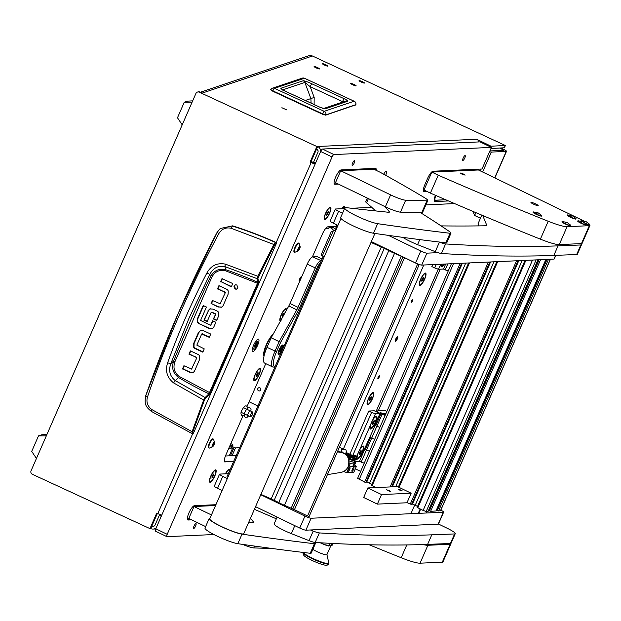 <?xml version="1.0" encoding="UTF-8"?>
<svg xmlns="http://www.w3.org/2000/svg" width="621" height="621" viewBox="0 0 621 621"><rect width="100%" height="100%" fill="white"/><g stroke="black" fill="none" stroke-linecap="round" stroke-linejoin="round"><path stroke-width="0.93" d="M281.887 107.728L286.786 109.933L281.887 107.728M314.156 66.501A2.958 0.411 23.6 0 0 314.102 66.548A2.958 0.411 23.6 0 0 316.446 68.015A2.958 0.411 23.6 0 0 319.473 68.962A2.958 0.411 23.6 0 0 319.528 68.915A2.958 0.411 23.6 0 0 317.184 67.448A2.958 0.411 23.6 0 0 314.156 66.501M322.501 63.691A2.958 0.411 23.6 0 0 322.446 63.738A2.958 0.411 23.6 0 0 324.791 65.205A2.958 0.411 23.6 0 0 327.818 66.152A2.958 0.411 23.6 0 0 327.872 66.105A2.958 0.411 23.6 0 0 325.528 64.638A2.958 0.411 23.6 0 0 322.501 63.691M350.764 83.416A2.958 0.411 23.6 0 0 350.71 83.462A2.958 0.411 23.6 0 0 353.054 84.93A2.958 0.411 23.6 0 0 356.081 85.877A2.958 0.411 23.6 0 0 356.136 85.83A2.958 0.411 23.6 0 0 353.791 84.363A2.958 0.411 23.6 0 0 350.764 83.416M359.109 80.614A2.958 0.411 23.6 0 0 359.054 80.652A2.958 0.411 23.6 0 0 361.399 82.119A2.958 0.411 23.6 0 0 364.426 83.067A2.958 0.411 23.6 0 0 364.48 83.02A2.958 0.411 23.6 0 0 362.136 81.553A2.958 0.411 23.6 0 0 359.109 80.614M494.696 177.839L506.247 151.4L491.343 152.083L482.633 172.009M500.239 148.132L503.965 150.298L489.907 150.942M157.385 513.396L150.748 528.587L149.956 528.618L156.733 513.101L157.796 513.59A5.263 0.722 23.6 0 0 161.763 515.135M501.038 148.093L502.692 148.854A5.263 0.722 23.6 0 1 506.503 151.299A5.263 0.722 23.6 0 1 506.247 151.4M149.956 528.618L32.37 474.289A2.631 2.577 -108.6 0 1 31.05 470.811L195.902 93.484A2.631 2.577 -108.6 0 1 197.424 92.079L197.928 91.916A2.631 2.577 71.4 0 1 199.815 92.017L202.174 93.111L312.417 56.006A5.263 5.154 71.4 0 0 308.653 55.797L200.319 92.257M315.134 164.076A5.263 0.722 -156.4 0 1 311.168 162.531L310.112 162.042L316.889 146.517L199.302 92.187A2.631 2.577 -108.6 0 0 197.424 92.079M316.889 146.517L476.656 139.251L491.032 146.207L505.378 145.508L312.417 56.006M490.947 148.551L504.291 147.767M315.662 162.857L313.706 161.918L317.882 152.362A2.631 2.507 -92.6 0 0 316.64 148.869L310.904 162.003L315.499 163.245M316.64 148.869L317.688 146.478A5.263 5.022 -92.6 0 1 320.615 151.54M310.112 162.042L310.904 162.003M491.032 146.207L490.683 147.022M476.656 139.251A5.263 5.022 87.4 0 1 479.156 141.914M154.093 526.096L151.796 526.197A2.631 2.507 -92.6 0 0 155.118 524.916L159.294 515.36L161.25 516.307M150.748 528.587A5.263 5.022 -92.6 0 0 156.298 527.633M161.708 515.251L159.294 515.36M489.565 151.71A5.263 0.722 23.6 0 0 491.343 152.083M355.849 104.67L325.878 114.885L322.617 113.845L322.501 114.225L272.782 91.256L270.787 89.432A3.027 2.965 71.4 0 1 274.49 88.337L304.43 78.262L354.149 101.239L324.209 111.314A3.027 0.45 114.8 0 0 322.617 113.845L272.898 90.868A3.027 0.45 -65.2 0 1 274.49 88.337L324.209 111.314A3.027 2.965 -108.6 0 1 325.878 114.885L322.509 114.225L270.958 90.006M272.782 91.256L270.787 89.432M323.479 108.605A3.027 2.965 71.4 0 1 325.062 108.854L319.636 107.107A3.027 0.45 -65.2 0 1 319.706 107.107L287.275 92.118A3.027 0.45 -65.2 0 1 287.321 92.172M319.636 107.107L287.205 92.118C283.176 90.27 281.057 88.989 280.847 88.275L303.273 80.73C305.027 80.924 307.907 81.949 311.897 83.812L344.306 98.786C346.999 100.066 348.179 100.866 347.861 101.184A3.027 2.965 -108.6 0 0 345.695 101.068L323.479 108.543M344.306 98.786A3.027 0.45 114.8 0 0 342.567 101.627L342.924 101.999M311.897 83.812A3.027 0.45 114.8 0 0 310.158 86.653L342.567 101.627L342.497 102.139M303.273 80.73A3.027 2.965 71.4 0 1 304.841 82.422L310.158 86.653L314.179 97.427L310.873 98.584L304.841 82.422L282.803 89.835M280.847 88.275A3.027 2.965 71.4 0 1 282.151 89.44M287.205 92.118A3.027 0.45 -65.2 0 1 287.275 92.118L281.818 89.199L282.392 90.092M311.105 103.133L310.873 98.584L305.315 100.455M311.051 161.662L315.615 162.981M312.604 162.756L314.443 163.292M314.847 163.276L311.641 162.345M182.201 124.837L177.474 117.773L184.258 102.255L192.091 102.201M192.689 100.843L187.542 101.145L184.258 102.255M36.445 458.461L31.718 451.397L38.502 435.88L46.334 435.826M46.932 434.459L41.786 434.77L38.502 435.88M217.024 232.518L178.188 313.442L145.725 395.709C165.217 340.448 188.986 286.04 217.032 232.487L218.879 233.527C221.813 228.839 225.943 227.1 231.276 228.326L232.378 226.052C247.414 230.818 261.783 236.298 275.483 242.493L273.946 244.395L257.777 276.174L257.071 278.635L257.498 283.316L208.974 393.799L205.124 397.533L175.153 380.541C169.828 376.155 168.384 370.52 170.822 363.642L173.655 361.026A1391.001 1362.101 71.4 0 1 191.322 318.689A1391.001 1362.101 71.4 0 1 210.372 276.982C213.756 270.663 218.833 268.233 225.602 269.693L224.926 266.603L257.071 278.635L257.917 278.371L274.575 244.759L276.407 243.347L276.066 242.477A394.684 386.479 71.4 0 0 232.611 225.85L220.238 228.505L232.611 225.85M167.623 362.843L170.822 363.642L188.838 318.627L209.828 274.366L206.886 272.984C191.648 302.357 178.561 332.305 167.623 362.843C165.07 370.853 167.01 377.514 173.453 382.823L203.665 400.033L192.099 431.727L152.036 409.689C147.596 406.437 146.075 402.206 147.464 396.99C166.475 341.418 190.274 286.933 218.879 233.527M276.407 243.347L193.465 433.186L191.928 433.505L192.898 433.567M192.603 433.505L193.465 433.186M219.275 285.807L217.987 288.749L225.392 292.522L220.168 303.653M212.786 300.649L211.505 303.599L218.739 306.937L221.883 307.084M222.357 278.759L221.068 281.701L231.462 286.506M235.46 284.775L234.389 285.885L235.53 288.889L236.896 289.044M202.167 333.927L209.448 336.993M194.101 343.452L193.597 343.623L193.48 346.829A3.625 3.547 71.4 0 0 195.304 348.699L202.819 352.177L204.247 348.893L196.841 345.121L201.662 334.098L209.3 337.335L210.736 334.051L203.502 330.706L200.358 330.558L198.875 332.53L194.101 343.452L193.985 346.658A3.625 3.547 -108.6 0 0 195.809 348.528L202.958 351.835M190.74 351.051L189.459 354.001L196.865 357.766L191.641 368.905M184.258 365.893L182.97 368.843L190.205 372.189L193.348 372.336M212.04 312.216L215.704 313.908L215.2 314.079L211.629 312.316M215.891 314.28L213.407 318.977L215.704 313.908M213.911 318.806L216.807 320.141M210.387 308.769L208.446 310.671L204.394 319.939L207.282 321.274M203.548 305.703L197.796 318.884L197.68 321.771L199.737 323.875L209.58 328.416L212.46 328.571M212.987 320.933L210.729 325.117L212.63 320.762L215.883 322.268L213.872 326.863A3.656 3.586 71.4 0 1 211.955 328.742L209.067 328.587L199.737 323.875M210.822 325.055L211.233 324.946M217.04 232.487L220.238 228.497L217.032 232.487M192.852 433.202L192.021 433.52L192.852 433.202L192.852 431.828L204.402 400.165L203.665 400.033L205.124 397.533L205.52 398.302L210.364 393.015L179.205 376.45C174.183 372.553 172.801 367.554 175.037 361.461L211.722 277.486C214.649 271.726 219.205 269.475 225.392 270.733L225.602 269.693A350.888 343.599 -108.6 0 1 257.699 282.268L258.553 282.004L257.917 278.371M275.794 243.362L275.483 242.493L276.066 242.477M218.739 306.937L221.379 307.255A3.718 3.641 71.4 0 0 223.242 305.385L228.132 294.191L228.249 290.985A3.625 3.547 71.4 0 0 226.432 289.114L218.918 285.637L217.482 288.92L217.987 288.749M218.227 307.108L211.505 303.599M210.993 303.762L212.429 300.479L220.067 303.716L225.392 292.522M220.579 303.545L219.663 303.824M225.221 292.095L217.482 288.92M220.564 281.872L222 278.588L232.751 283.564L231.315 286.848L221.068 281.701M235.025 289.06L236.648 289.145L237.959 287.934L236.826 284.938L235.204 284.845L233.884 286.056L235.025 289.06L235.53 288.889M193.597 343.623L198.363 332.701L198.875 332.53M200.614 330.457L198.363 332.701M201.662 334.098L202.57 333.819M190.205 372.189L192.844 372.507A3.718 3.641 71.4 0 0 194.715 370.636L199.605 359.443L199.721 356.237A3.625 3.547 71.4 0 0 197.897 354.358L190.383 350.888L188.947 354.172L189.459 354.001M189.7 372.359L182.97 368.843M182.465 369.014L183.901 365.73L191.54 368.967L196.865 357.766M192.044 368.796L191.136 369.076M196.686 357.347L188.947 354.172M211.124 312.479L207.135 321.608L203.89 320.11L204.394 319.939M203.89 320.11L208.446 310.671M213.407 318.977L216.659 320.475L218.67 315.879L218.778 312.751A3.447 3.377 71.4 0 0 217.055 310.981L213.042 309.134L209.882 308.94L207.942 310.834M197.796 318.884L197.284 319.054L197.175 321.934L199.232 324.046M197.284 319.054L203.191 305.54L206.436 307.038L200.583 320.444L210.317 325.225M145.725 395.709L145.725 395.709C144.266 404.24 145.508 406.623 151.345 411.389L191.928 433.505M145.749 395.662L147.464 396.99M152.036 409.689L151.345 411.389M192.021 433.52L192.099 431.727L192.852 431.828M231.276 228.326L274.575 244.759M173.453 382.823L178.514 377.475A350.888 343.599 -108.6 0 0 208.974 393.799L209.378 394.568M196.182 357.517L196.36 357.937M224.717 292.266L224.887 292.693M258.429 276.516L225.314 264.111C217.195 262.598 211.055 265.555 206.886 272.984M211.722 277.486L210.372 276.982L209.828 274.366C213.197 267.93 218.227 265.338 224.926 266.603L225.314 264.111M175.037 361.461L173.655 361.026C171.357 367.795 172.972 373.275 178.514 377.475L179.205 376.45M385.649 175.301A4.145 1.11 115.8 0 0 386.386 171.233A4.145 1.11 115.8 0 0 386.231 171.202A4.145 1.11 115.8 0 0 383.708 174.229M258.297 339.113A6.909 1.847 115.8 0 0 253.686 345.028A6.909 1.847 115.8 0 0 252.545 351.595A6.909 1.847 115.8 0 0 252.817 351.649A6.909 1.847 115.8 0 0 257.428 345.734A6.909 1.847 115.8 0 0 258.561 339.159A6.909 1.847 115.8 0 0 258.297 339.113M412.693 299.322A1.646 0.442 115.8 0 0 411.599 300.727A1.646 0.442 115.8 0 0 411.327 302.295A1.646 0.442 115.8 0 0 411.389 302.303A1.646 0.442 115.8 0 0 412.491 300.898A1.646 0.442 115.8 0 0 412.755 299.33A1.646 0.442 115.8 0 0 412.693 299.322M379.307 375.736A1.646 0.442 115.8 0 0 378.212 377.149A1.646 0.442 115.8 0 0 377.941 378.709A1.646 0.442 115.8 0 0 378.003 378.725A1.646 0.442 115.8 0 0 379.097 377.32A1.646 0.442 115.8 0 0 379.369 375.752A1.646 0.442 115.8 0 0 379.307 375.736M354.482 160.591A2.694 0.722 115.8 0 0 352.681 162.896A2.694 0.722 115.8 0 0 352.239 165.465A2.694 0.722 115.8 0 0 352.34 165.481A2.694 0.722 115.8 0 0 354.141 163.176A2.694 0.722 115.8 0 0 354.583 160.606A2.694 0.722 115.8 0 0 354.482 160.591M465.051 155.56A2.694 0.722 115.8 0 0 463.25 157.866A2.694 0.722 115.8 0 0 462.808 160.435A2.694 0.722 115.8 0 0 462.909 160.459A2.694 0.722 115.8 0 0 464.71 158.145A2.694 0.722 115.8 0 0 465.152 155.576A2.694 0.722 115.8 0 0 465.051 155.56M195.887 523.588A2.694 0.722 115.8 0 0 194.094 525.894A2.694 0.722 115.8 0 0 193.643 528.463A2.694 0.722 115.8 0 0 193.752 528.479A2.694 0.722 115.8 0 0 195.553 526.173A2.694 0.722 115.8 0 0 195.995 523.604A2.694 0.722 115.8 0 0 195.887 523.588M397.58 336.582A2.631 0.706 115.8 0 0 395.818 338.833A2.631 0.706 115.8 0 0 395.391 341.333A2.631 0.706 115.8 0 0 395.492 341.356A2.631 0.706 115.8 0 0 397.246 339.105A2.631 0.706 115.8 0 0 397.681 336.598A2.631 0.706 115.8 0 0 397.58 336.582M301.705 276.756A2.631 0.706 115.8 0 0 301.581 276.601A2.631 0.706 115.8 0 0 301.48 276.578A2.631 0.706 115.8 0 0 299.726 278.837A2.631 0.706 115.8 0 0 299.291 281.336A2.631 0.706 115.8 0 0 299.392 281.36A2.631 0.706 115.8 0 0 299.788 281.15M344.756 208.144A6.839 1.824 115.8 0 0 344.088 206.529A6.839 1.824 115.8 0 0 343.778 206.599A6.839 1.824 115.8 0 0 341.612 208.726M229.964 469.911A6.839 1.824 115.8 0 0 229.32 469.228A6.839 1.824 115.8 0 0 229.009 469.297A6.839 1.824 115.8 0 0 225.369 473.831M280.079 320.91L280.576 320.824A26.307 7.025 115.8 0 0 280.079 320.91A6.839 1.824 115.8 0 1 279.892 320.56A6.839 1.824 115.8 0 1 281.561 314.071A6.839 1.824 115.8 0 1 285.613 308.722A6.839 1.824 115.8 0 1 285.924 308.653A6.839 1.824 115.8 0 1 286.607 309.933M259.26 368.564A6.839 1.824 115.8 0 0 255.324 374.106A6.839 1.824 115.8 0 0 253.81 380.262A6.839 1.824 115.8 0 0 254.416 380.774A6.839 1.824 115.8 0 0 258.786 375.325A6.839 1.824 115.8 0 0 260.292 368.564L259.733 368.595A26.307 7.025 115.8 0 1 259.26 368.564M425.331 273.054A6.839 1.824 115.8 0 0 425.02 273.124A6.839 1.824 115.8 0 0 420.976 278.472A6.839 1.824 115.8 0 0 419.299 284.961A6.839 1.824 115.8 0 0 419.905 285.474A6.839 1.824 115.8 0 0 424.671 279.171A6.839 1.824 115.8 0 0 425.331 273.054M373.159 392.464A6.839 1.824 115.8 0 0 372.856 392.534A6.839 1.824 115.8 0 0 368.804 397.875A6.839 1.824 115.8 0 0 367.135 404.372A6.839 1.824 115.8 0 0 367.733 404.876A6.839 1.824 115.8 0 0 372.499 398.581A6.839 1.824 115.8 0 0 373.159 392.464M330.263 207.158A6.839 1.824 115.8 0 0 329.961 207.228A6.839 1.824 115.8 0 0 325.909 212.568A6.839 1.824 115.8 0 0 324.232 219.066A6.839 1.824 115.8 0 0 324.837 219.578A6.839 1.824 115.8 0 0 329.604 213.275A6.839 1.824 115.8 0 0 330.263 207.158M215.495 469.856A6.839 1.824 115.8 0 0 215.192 469.926A6.839 1.824 115.8 0 0 211.14 475.267A6.839 1.824 115.8 0 0 209.463 481.764A6.839 1.824 115.8 0 0 210.069 482.269A6.839 1.824 115.8 0 0 214.835 475.973A6.839 1.824 115.8 0 0 215.495 469.856M155.537 531.149A2.631 0.706 -64.2 0 1 155.436 531.126A2.631 0.706 -64.2 0 1 155.793 528.789L320.646 151.47A2.631 0.706 -64.2 0 1 322.478 149.04L333.888 154.559A2.631 0.706 115.8 0 0 332.056 156.989L167.204 534.316A2.631 0.706 115.8 0 0 166.855 536.645A2.631 0.706 115.8 0 0 166.956 536.668L213.911 534.526M423.631 191.268L424.174 191.532A7.894 2.111 115.8 0 1 423.871 191.478A7.894 2.111 115.8 0 1 424.935 184.476L427.543 178.506A7.894 2.111 115.8 0 1 433.047 171.233L482.012 169.005L491.452 147.394L480.041 141.875L322.478 149.04M225.446 455.993L236.259 455.496M424.174 191.532L426.906 191.408M423.584 191.198L426.223 191.082M215.906 504.71L194.42 505.688A7.894 2.111 115.8 0 0 189.149 512.449A7.894 2.111 115.8 0 0 187.852 519.963A7.894 2.111 115.8 0 0 188.163 520.018L191.687 519.855M376.233 170.371A7.894 2.111 115.8 0 0 375.783 168.407A7.894 2.111 115.8 0 0 375.472 168.353L341.115 169.913A7.894 2.111 115.8 0 0 335.845 176.674A7.894 2.111 115.8 0 0 334.548 184.189A7.894 2.111 115.8 0 0 334.859 184.243L338.383 184.088M448.478 200.948L434.886 201.569A7.359 1.964 -64.2 0 1 434.358 201.297A7.359 1.964 -64.2 0 1 435.461 195.304M491.452 147.394L333.888 154.559M438.247 269.172L376.008 411.638M224.561 461.783L233.566 461.659M225.097 462.047A7.894 2.111 -64.2 0 1 224.794 461.985A7.894 2.111 -64.2 0 1 225.858 454.991L242.912 415.961M265.765 363.65L247.088 406.398M264.01 356.167A13.157 3.516 -64.2 0 1 265.935 345.563A13.157 3.516 -64.2 0 1 273.349 333.857M336.341 226.424L327.872 226.812A7.894 2.111 -64.2 0 0 322.369 234.086L312.371 256.978M343.188 449.457A7.894 2.111 115.8 0 0 343.343 449.115L423.778 265.004M480.351 170.907L481.166 169.044M281.158 320.816L280.374 320.731M375.55 170.045A7.894 2.111 115.8 0 0 375.379 168.361M334.269 183.909L337.692 183.754M187.573 519.684L190.996 519.529M434.141 200.327L445.8 199.791M445.731 199.768L434.141 200.288L445.575 199.698M435.849 195.475A5.799 1.552 115.8 0 0 435.5 200.156M229.258 455.814L232.642 448.052L228.815 448.23M232.642 448.052L229.591 446.452M230.104 445.273L232.922 445.141A3.291 0.45 23.6 0 0 233.085 445.078A3.291 0.45 23.6 0 0 230.833 443.611M230.438 455.76L234.101 447.384L230.042 445.42M234.101 447.384L235.468 447.927L232.083 455.69M239.652 447.733L235.468 447.927M332.157 226.618L331.459 228.218L332.119 228.186M331.459 228.218L330.093 227.674L330.519 226.688M329.13 227.208L330.093 227.674M325.676 228.481L328.633 228.342L329.332 226.743M441.019 264.22A7.103 1.894 115.8 0 0 440.98 266.145A7.103 1.894 115.8 0 0 441.609 266.673A7.103 1.894 115.8 0 0 444.411 264.065M448.238 270.935L445.187 269.871L447.795 263.909M445.187 269.871L443.479 269.048L445.676 264.01M443.479 269.048L438.542 269.273L434.7 267.938L431.843 266.556L432.705 264.6M440.739 264.228L438.542 269.273M434.7 267.938L436.229 264.437M254.928 345.618L255.681 345.936L254.874 348.311L255.914 345.928L256.706 345.889L257.032 345.175L256.232 345.206L257.327 342.474L255.992 345.222L254.928 345.618L255.681 345.936M252.887 346.976A4.207 1.126 115.8 0 0 252.98 348.808L254.121 349.367A4.207 1.126 115.8 0 0 257.218 345.517A4.207 1.126 115.8 0 0 257.785 341.783A4.207 1.126 115.8 0 0 254.695 345.633A4.207 1.126 115.8 0 0 254.121 349.367M257.785 341.783L256.644 341.232A4.207 1.126 115.8 0 0 255.146 342.295M255.184 345.695L256.294 345.206M255.231 345.594L255.914 345.928M282.245 349.724A5.263 1.405 115.8 0 0 282.959 345.059A5.263 1.405 115.8 0 0 279.085 349.864A5.263 1.405 115.8 0 0 278.379 354.529A5.263 1.405 115.8 0 0 282.245 349.724M275.157 366.475L274.078 366.895A17.761 4.743 -64.2 0 1 272.588 366.949A17.761 4.743 -64.2 0 1 274.994 351.207L279.178 341.62L296.799 309.825L288.812 305.967A7.894 2.111 115.8 0 0 290.023 303.506L307.209 264.173A7.894 2.111 -64.2 0 1 312.705 256.9L321.352 260.735M276.531 351.734L266.999 347.341L271.191 337.754L280.622 342.365L276.531 351.734A16.449 4.394 115.8 0 0 275.181 366.413M322.089 259.035L317.246 256.69L312.705 256.9M320.358 263.001A6.575 1.754 115.8 0 0 316.733 268.567L298.903 309.382L280.622 342.365M266.999 347.341A17.761 4.743 115.8 0 0 264.6 363.083L272.588 366.949M271.191 337.754L288.812 305.967M290.023 303.506L298.01 307.372L315.196 268.039A7.894 2.111 -64.2 0 1 320.7 260.766L320.987 261.573M298.01 307.372L296.799 309.825M298.903 309.382L297.327 308.567M272.472 335.441A11.186 2.989 115.8 0 0 266.619 344.849A11.186 2.989 115.8 0 0 264.693 353.566M383.685 413.679L380.487 412.662L385.307 414.766L383.685 413.679M386.852 411.444L384.515 410.318L377.195 410.955A6.575 0.908 23.6 0 0 376.869 411.079A6.575 0.908 23.6 0 0 380.921 413.803L382.062 414.354L376.846 426.301L379.897 427.357L374.742 425.486L379.959 413.547L375.418 413.757L370.442 425.144A7.103 1.894 115.8 0 0 370.031 428.537A7.103 1.894 115.8 0 0 370.659 429.064A7.103 1.894 115.8 0 0 375.612 422.521A7.103 1.894 115.8 0 0 376.295 416.171A7.103 1.894 115.8 0 0 375.977 416.249A7.103 1.894 115.8 0 0 372.569 420.27M374.82 425.307A6.575 0.908 23.6 0 0 375.705 425.742L376.846 426.301L366.413 450.178L369.464 451.242L364.31 449.371L375.138 425.47M382.062 414.354L385.113 415.418M385.719 414.036L384.306 413.345L386.052 413.268M364.387 449.185A6.575 0.908 23.6 0 0 365.272 449.627L366.413 450.178L361.197 462.117L359.489 461.294L364.706 449.348M365.272 449.627L370.489 437.689L374.68 439.295L369.922 437.409M357.533 458.919A7.103 1.894 115.8 0 0 357.618 458.919A7.103 1.894 115.8 0 0 362.571 452.375A7.103 1.894 115.8 0 0 363.254 446.025A7.103 1.894 115.8 0 0 362.936 446.095A7.103 1.894 115.8 0 0 359.528 450.124L357.401 454.999A7.103 1.894 115.8 0 0 357.091 456.179M364.248 463.181L361.197 462.117M359.489 461.294L354.397 461.465M352.868 455.24L371.575 412.422L368.727 411.04L374.253 410.784L379.959 413.547M371.575 412.422L375.418 413.757M349.879 454.168L368.727 411.04M370.442 425.144L359.528 450.124M357.401 454.999L356.92 456.086A1.84 1.754 87.4 0 1 356.252 459.587L355.096 459.641L355.6 459.532L354.513 458.989L355.08 459.113M356.252 457.63L355.693 458.903M355.375 459.625L354.552 461.519M257.808 388.63A1.646 1.568 87.4 0 1 259.159 387.675A1.646 1.568 87.4 0 1 260.657 390.011A1.646 1.568 87.4 0 1 259.306 390.966A1.646 1.568 87.4 0 1 257.808 388.63M249.106 401.779L257.878 406.018M419.214 284.395A6.117 1.63 115.8 0 0 419.322 284.465L419.951 284.767A6.117 1.63 115.8 0 0 420.192 284.814A6.117 1.63 115.8 0 0 424.275 279.582A6.117 1.63 115.8 0 0 425.284 273.76A6.117 1.63 115.8 0 0 425.043 273.714A6.117 1.63 115.8 0 0 420.96 278.945A6.117 1.63 115.8 0 0 419.951 284.767M425.284 273.76L424.655 273.45A6.117 1.63 115.8 0 0 424.523 273.411M421.931 279.295L421.496 281.072L422.179 281.041L423.739 277.455L423.056 277.486L421.931 279.295M422.28 278.736L423.305 279.233M421.574 280.746L422.179 281.041M367.05 403.797A6.117 1.63 115.8 0 0 367.158 403.875L367.787 404.178A6.117 1.63 115.8 0 0 368.02 404.224A6.117 1.63 115.8 0 0 372.103 398.985A6.117 1.63 115.8 0 0 373.112 393.163A6.117 1.63 115.8 0 0 372.872 393.116A6.117 1.63 115.8 0 0 368.789 398.356A6.117 1.63 115.8 0 0 367.787 404.178M373.112 393.163L372.484 392.86A6.117 1.63 115.8 0 0 372.359 392.821M369.767 398.705L369.324 400.475L370.007 400.444L371.575 396.866L370.892 396.897L369.767 398.705M370.108 398.146L371.133 398.643M369.402 400.157L370.007 400.444M369.945 427.706A6.117 1.63 115.8 0 0 369.961 427.714L370.59 428.016A6.117 1.63 115.8 0 0 372.064 427.279A6.117 1.63 115.8 0 0 375.511 421.38A6.117 1.63 115.8 0 0 375.915 417.002A6.117 1.63 115.8 0 0 374.432 417.739A6.117 1.63 115.8 0 0 370.985 423.638A6.117 1.63 115.8 0 0 370.59 428.016M375.286 416.699A6.117 1.63 115.8 0 0 375.27 416.691L375.915 417.002M372.204 423.569L372.344 424.578L373.392 423.514L374.152 420.44L372.204 423.569M373.531 421.077L374.292 421.449M372.429 423.048L373.392 423.514M440.894 265.314A6.117 1.63 115.8 0 0 440.91 265.314L441.539 265.625A6.117 1.63 115.8 0 0 443.014 264.88A6.117 1.63 115.8 0 0 443.697 264.096M441.174 264.212A6.117 1.63 115.8 0 0 441.539 265.625M357.921 457.894A6.117 1.63 115.8 0 0 359.023 457.126A6.117 1.63 115.8 0 0 362.47 451.226A6.117 1.63 115.8 0 0 362.874 446.856A6.117 1.63 115.8 0 0 361.391 447.594A6.117 1.63 115.8 0 0 357.207 456.256M362.245 446.546A6.117 1.63 115.8 0 0 362.229 446.546L362.874 446.856M359.163 453.423L359.303 454.432L360.351 453.369L361.111 450.295L359.163 453.423M360.483 450.931L361.251 451.296M359.388 452.903L360.351 453.369M344.399 208.602A6.117 1.63 115.8 0 0 344.034 207.228A6.117 1.63 115.8 0 0 343.801 207.189A6.117 1.63 115.8 0 0 341.915 208.71M344.034 207.228L343.405 206.925A6.117 1.63 115.8 0 0 343.281 206.886M229.63 470.671A6.117 1.63 115.8 0 0 229.265 469.926A6.117 1.63 115.8 0 0 229.033 469.88A6.117 1.63 115.8 0 0 225.594 473.815M229.265 469.926L228.637 469.623A6.117 1.63 115.8 0 0 228.512 469.585M227.705 473.722L226.983 473.753M330.217 207.856A6.117 1.63 115.8 0 0 326.607 211.629A6.117 1.63 115.8 0 0 324.535 218.219A6.117 1.63 115.8 0 0 324.892 218.871A6.117 1.63 115.8 0 0 328.493 215.107A6.117 1.63 115.8 0 0 330.574 208.516A6.117 1.63 115.8 0 0 330.217 207.856L329.588 207.554A6.117 1.63 115.8 0 0 329.464 207.515M324.154 218.499A6.117 1.63 115.8 0 0 324.263 218.569L324.892 218.871M327.414 212.359L326.646 215.433L328.594 212.304L328.455 211.303L327.414 212.359M327.826 211.932L328.594 212.304M326.731 213.911L327.694 214.377M286.25 310.593A6.117 1.63 115.8 0 0 286.227 310.011A6.117 1.63 115.8 0 0 285.87 309.359L285.249 309.056A6.117 1.63 115.8 0 0 285.117 309.01M285.87 309.359A6.117 1.63 115.8 0 0 282.268 313.124A6.117 1.63 115.8 0 0 280.187 319.714A6.117 1.63 115.8 0 0 280.545 320.374A6.117 1.63 115.8 0 0 280.801 320.413M279.807 319.994A6.117 1.63 115.8 0 0 279.916 320.063L280.545 320.374M283.463 315.608L284.115 312.798L283.067 313.853L282.167 315.926L282.307 316.935L283.277 315.942M283.486 313.434L284.255 313.799M282.392 315.406L283.323 315.856M259.788 369.06A6.117 1.63 115.8 0 0 256.186 372.825A6.117 1.63 115.8 0 0 254.105 379.415A6.117 1.63 115.8 0 0 254.463 380.075A6.117 1.63 115.8 0 0 258.064 376.303A6.117 1.63 115.8 0 0 260.145 369.72A6.117 1.63 115.8 0 0 259.788 369.06L259.159 368.758A6.117 1.63 115.8 0 0 259.035 368.719M253.725 379.695A6.117 1.63 115.8 0 0 253.834 379.773L254.463 380.075M256.985 373.563L256.225 376.637L258.173 373.508L258.025 372.499L256.985 373.563M257.405 373.136L258.173 373.508M256.31 375.107L257.265 375.573M215.448 470.555A6.117 1.63 115.8 0 0 211.839 474.328A6.117 1.63 115.8 0 0 209.766 480.91A6.117 1.63 115.8 0 0 210.115 481.57A6.117 1.63 115.8 0 0 213.725 477.805A6.117 1.63 115.8 0 0 215.805 471.215A6.117 1.63 115.8 0 0 215.448 470.555L214.819 470.252A6.117 1.63 115.8 0 0 214.695 470.213M209.386 481.19A6.117 1.63 115.8 0 0 209.494 481.267L210.115 481.57M212.646 475.057L211.877 478.131L213.826 475.003L213.686 473.994L212.646 475.057M213.057 474.63L213.826 475.003M211.963 476.61L212.925 477.068M252.514 412.072A2.562 0.683 -64.2 0 1 252.77 412.414A4.564 4.564 0 0 1 250.729 416.629A2.562 0.683 -64.2 0 1 250.48 416.73A2.562 0.683 -64.2 0 1 250.729 414.44A2.562 0.683 -64.2 0 1 252.514 412.072M251.008 416.435A2.631 0.706 -64.2 0 1 250.356 416.769A2.631 0.706 -64.2 0 1 250.713 414.44A2.631 0.706 -64.2 0 1 252.646 412.033A2.631 0.706 -64.2 0 1 252.786 412.748M279.442 349.848A4.075 1.087 115.8 0 0 279.233 353.45A4.075 1.087 115.8 0 0 281.895 349.739A4.075 1.087 115.8 0 0 282.648 346.394A4.075 1.087 115.8 0 0 279.442 349.848M279.233 353.45L278.588 353.706A4.603 1.226 -64.2 0 1 278.208 353.722A4.603 1.226 -64.2 0 1 278.053 353.574M280.894 348.21L279.419 351.913L279.97 351.47L280.032 351.882L281.523 349.266L281.918 347.675L280.894 348.21M282.004 345.392A4.603 1.226 -64.2 0 1 282.213 345.431A4.603 1.226 -64.2 0 1 282.446 345.742L282.648 346.394M353.799 467.411A2.173 0.582 -64.2 0 1 353.885 467.427A2.173 0.582 -64.2 0 1 353.528 469.492A2.173 0.582 -64.2 0 1 352.076 471.355A2.173 0.582 -64.2 0 1 351.991 471.339A2.173 0.582 -64.2 0 1 352.348 469.274A2.173 0.582 -64.2 0 1 353.799 467.411M349.848 467.59A2.173 0.582 -64.2 0 1 349.933 467.605A2.173 0.582 -64.2 0 1 349.576 469.678A2.173 0.582 -64.2 0 1 348.133 471.533A2.173 0.582 -64.2 0 1 348.047 471.518A2.173 0.582 -64.2 0 1 348.404 469.453A2.173 0.582 -64.2 0 1 349.848 467.59M349.142 467.008L346.697 472.597L353.807 472.27L356.415 466.301L353.745 464.593M356.415 466.301L352.278 466.487M346.697 472.597L343.576 471.502M352.177 456.683A4.114 0.567 -156.4 0 1 351.773 456.637A4.114 0.567 -156.4 0 1 350.981 456.443M348.156 455.364A4.114 0.567 -156.4 0 1 344.857 453.307A4.114 0.567 -156.4 0 1 344.927 453.252L345.951 452.864A3.322 0.458 23.6 0 0 347.776 454.199A3.322 0.458 23.6 0 0 351.486 455.597A3.322 0.458 23.6 0 0 351.975 455.496A3.322 0.458 23.6 0 0 349.701 454.083A3.322 0.458 23.6 0 0 346.394 452.88A3.322 0.458 23.6 0 0 345.951 452.864M352.332 456.738L351.944 457.63A4.114 0.567 -156.4 0 1 351.331 457.669A4.114 0.567 -156.4 0 1 347.255 456.187M349.072 460.813A7.894 1.087 23.6 0 0 354.187 461.939L354.785 460.58A7.894 1.087 -156.4 0 1 348.684 459.074M353.279 459.711A6.839 0.939 23.6 0 0 354.024 459.4L354.676 460.246A7.894 1.087 -156.4 0 1 354.785 460.58M347.62 456.745A3.47 0.481 23.6 0 0 351.183 457.778A3.47 0.481 23.6 0 0 351.129 457.63M346.293 455.007L352.138 456.132A1.84 1.754 87.4 0 1 351.913 459.781A1.84 1.754 87.4 0 1 351.098 459.618L348.412 458.314M351.913 459.781L353.597 459.625C355.096 458.554 355.127 457.421 353.698 456.218L347.768 455.053M351.789 455.278L355.763 456.125C357.106 457.335 357.052 458.469 355.6 459.532L354.063 459.361M351.315 454.945L356.477 455.93A1.84 1.754 87.4 0 1 356.904 456.07M341.527 452.158L341.325 450.916A1.312 0.396 -99.9 0 1 341.496 449.596L341.992 449.511A1.312 0.396 80.1 0 0 341.822 450.823L342.062 452.321M346.534 452.903L346.161 450.629A1.312 0.396 80.1 0 0 345.571 449.348L341.496 449.596M354.444 458.958L354.498 458.989C356.438 458.725 356.695 457.894 355.259 456.505L353.582 456.171M348.078 457.576L351.307 459.136A1.312 1.258 -92.6 0 0 353.077 458.034A1.312 1.258 -92.6 0 0 352.053 456.652L346.852 455.651M351.307 459.136L352.27 458.911A6.575 0.908 23.6 0 0 352.588 458.989M355.631 458.942L354.513 458.989L355.6 459.532M352.115 457.235L353.054 457.685M354.684 458.469L355.639 458.935M555.826 255.34L554.235 258.98A5.263 0.722 -156.4 0 1 553.979 259.081L421.69 265.097A5.263 0.722 -156.4 0 1 415.55 262.962L371.35 241.585M337.925 225.423L333.368 223.218A5.263 0.722 -156.4 0 1 330.124 221.037L335.34 209.098A5.263 0.722 23.6 0 0 338.585 211.28L333.368 223.218M415.55 262.962L420.766 251.024L388.412 235.375M342.551 213.197L338.585 211.28M335.34 209.098A5.263 0.722 23.6 0 1 335.596 208.998L344.562 208.594M351.626 208.268L371.769 207.352M425.882 204.891L454.603 203.587M437.976 252.654L426.906 253.158L421.69 265.097M420.766 251.024A5.263 0.722 23.6 0 0 426.906 253.158M438.17 524.163L443.386 512.224A5.263 0.722 23.6 0 0 443.642 512.123L438.426 524.062A5.263 0.722 -156.4 0 1 438.17 524.163L305.881 530.179A5.263 0.722 -156.4 0 1 299.733 528.044L255.534 506.674M222.116 490.505L217.552 488.3A5.263 0.722 -156.4 0 1 214.315 486.127L219.531 474.18A5.263 0.722 23.6 0 0 222.776 476.361L217.552 488.3M299.733 528.044L304.95 516.105L260.758 494.727M227.333 478.566L222.776 476.361M219.531 474.18A5.263 0.722 23.6 0 1 219.787 474.079L228.311 473.699M355.266 468.933A5.263 0.722 23.6 0 1 358.224 470.198L360.661 471.386M443.386 512.224L311.098 518.24L305.881 530.179M304.95 516.105A5.263 0.722 23.6 0 0 311.098 518.24M443.642 512.123A5.263 0.722 23.6 0 0 440.825 510.152M399.73 490.109L402.292 490.924L398.434 489.239L399.73 490.109M387.884 490.652L390.438 491.467L389.142 490.59L386.58 489.783L387.884 490.652M367.842 487.935L397.463 486.592L411.156 493.214L381.542 494.564L367.842 487.935L363.673 497.491L377.366 504.112L381.542 494.564M411.156 493.214L406.98 502.769L377.366 504.112M294.269 509.569L293.259 509.173M227.791 477.51L226.944 476.819L323.231 256.426M440.491 510.672L438.558 510.936L436.423 510.066M435.981 510.982L430.656 511.293L428.529 510.423M428.086 511.339L426.2 511.494L423.126 510.431L417.11 507.396L525.063 260.393M417.545 506.402L415.208 505.269A3.943 0.543 23.6 0 0 412.437 504.12L412.026 503.973M411.746 504.578L407.034 502.645M375.868 487.57L371.459 485.319L468.645 262.962M371.894 484.326L369.549 483.192A3.943 0.543 23.6 0 0 366.786 482.036L366.367 481.896M366.095 482.517L461.884 263.273L365.8 482.54L357.587 478.426L451.382 263.746M335.061 226.735L336.955 227.651L335.138 226.75A2.104 0.559 -64.2 0 0 335.061 226.735L332.926 226.828A5.263 0.722 23.6 0 0 332.67 226.929A5.263 0.722 23.6 0 0 335.907 229.11L336.248 229.273M335.907 229.11L335.464 231.059M335.13 230.903A5.263 0.722 -156.4 0 1 331.886 228.722L332.67 226.929M333.182 231.121L331.451 231.229L332.747 232.107L322.315 255.984L324.178 256.884M321.119 255.076L322.315 255.984M333.617 230.119L332.747 232.107M284.449 505.277L394.529 253.329L404.527 257.707L294.455 509.662L284.449 505.277A6.575 0.908 -156.4 0 1 278.744 502.521L388.816 250.573L384.252 248.361L381.255 247.003L271.183 498.95A78.937 10.875 23.6 0 0 260.898 494.394M385.268 248.315L390.974 251.078M381.131 246.32L371.195 241.949M384.252 248.361L274.179 500.309L271.183 498.95M278.744 502.521L274.179 500.309M417.607 264.034L419.206 264.546L309.134 516.493L307.535 515.981L417.607 264.034L404.527 257.707M307.535 515.981L294.455 509.662M370.978 242.446A78.937 10.875 -156.4 0 1 381.255 247.003M388.816 250.573A6.575 0.908 23.6 0 0 394.529 253.329M400.755 490.419L399.272 489.612L400.84 490.225M400.871 490.148L398.736 489.364L400.894 490.062M388.909 490.955L387.426 490.148L388.987 490.761M389.025 490.683L386.891 489.899L389.049 490.598M402.874 237.369A15.789 2.173 23.6 0 0 410.085 241.359A15.789 2.173 23.6 0 0 417.56 244.651L435.267 251.668A9.206 1.265 23.6 0 0 441.422 253.5A3946.812 543.802 23.6 0 0 553.854 255.417L558.031 245.862A3946.812 543.802 23.6 0 1 445.591 243.944A9.206 1.265 23.6 0 1 439.443 242.112L439.241 242.035M478.9 225.881L478.03 223.777L481.803 215.138M482.742 215.534L486.515 224.693A26.315 3.625 -156.4 0 1 486.553 225.268A26.315 3.625 -156.4 0 1 485.125 225.78A5262.416 725.064 -156.4 0 1 441.065 225.881M472.93 211.396L474.607 215.456L475.841 212.63M480.429 218.281L474.607 215.456M576.676 254.525L580.845 244.969A13.157 1.816 23.6 0 0 581.504 244.721L577.336 254.268A13.157 1.816 -156.4 0 1 576.676 254.525L553.854 255.417M580.845 244.969L558.031 245.862M581.504 244.721A13.157 1.816 23.6 0 0 580.806 243.626M277.106 517.099L274.164 523.821A15.789 2.173 23.6 0 0 283.836 530.326A15.789 2.173 23.6 0 0 291.319 533.618L309.025 540.627A9.206 1.265 23.6 0 0 315.173 542.467A3946.812 543.802 23.6 0 0 427.613 544.376L431.781 534.828A3946.812 543.802 23.6 0 1 319.349 532.911A9.206 1.265 23.6 0 1 313.201 531.079L310.415 529.977M450.427 543.491L454.603 533.936A13.157 1.816 23.6 0 0 455.263 533.68L451.087 543.235A13.157 1.816 -156.4 0 1 450.427 543.491L427.613 544.376M454.603 533.936L431.781 534.828M455.263 533.68A13.157 1.816 23.6 0 0 447.205 528.261L438.449 524.015M340.96 218.476L209.774 518.752A18.552 2.554 23.6 0 0 231.268 530.784A18.552 2.554 23.6 0 0 243.774 533.602L374.913 233.442M314.265 542.327A9.206 1.265 -156.4 0 1 315.375 543.577A9.206 1.265 -156.4 0 1 314.412 543.732A3946.812 543.802 -156.4 0 1 242.011 534.138A19.204 2.647 -156.4 0 1 221.666 526.755A19.204 2.647 -156.4 0 1 209.168 518.488A19.204 2.647 -156.4 0 1 210.045 518.124M315.375 543.577L311.199 553.132A9.206 1.265 -156.4 0 1 310.236 553.28A3946.812 543.802 -156.4 0 1 237.835 543.685A19.204 2.647 -156.4 0 1 217.497 536.311A19.204 2.647 -156.4 0 1 205 528.044L209.168 518.488M248.718 522.292A5262.416 725.064 23.6 0 0 252.871 522.711A9.206 1.265 23.6 0 0 253.748 522.556A9.206 1.265 23.6 0 0 253.616 522.152A394.684 54.376 23.6 0 0 250.442 518.341M254.385 509.305L276.353 518.814M375.596 210.915A394.684 54.376 23.6 0 0 366.545 202.795A13.157 1.816 -156.4 0 1 365.738 201.615L367.29 198.068M420.627 212.731A394.684 54.376 -156.4 0 1 449.751 231.765A9.206 1.265 -156.4 0 1 451.009 233.116A9.206 1.265 -156.4 0 1 450.046 233.271A3946.812 543.802 -156.4 0 1 377.646 223.676A19.204 2.647 -156.4 0 1 357.3 216.302A19.204 2.647 -156.4 0 1 344.81 208.027A19.204 2.647 -156.4 0 1 346.176 207.662A19.204 2.647 -156.4 0 1 346.797 207.717A5262.416 725.064 23.6 0 0 388.505 212.258A9.206 1.265 23.6 0 0 389.39 212.095A9.206 1.265 23.6 0 0 389.258 211.699A394.684 54.376 23.6 0 0 384.896 206.583M451.009 233.116L446.833 242.671A9.206 1.265 -156.4 0 1 445.87 242.819A3946.812 543.802 -156.4 0 1 373.469 233.232A19.204 2.647 -156.4 0 1 353.132 225.85A19.204 2.647 -156.4 0 1 340.634 217.583L344.81 208.027M533.385 204.076A3.943 0.543 -156.4 0 1 530.955 202.438A3.943 0.543 -156.4 0 1 535.752 203.967A3.943 0.543 -156.4 0 1 538.19 205.598A3.943 0.543 -156.4 0 1 533.385 204.076M463.499 174.043L460.301 173.018L461.923 174.113L465.121 175.13L463.499 174.043M581.481 243.595L589.306 225.687A13.157 1.816 23.6 0 0 589.95 225.431L582.125 243.347A13.157 1.816 -156.4 0 1 581.481 243.595L559.249 244.612A26.315 3.625 -156.4 0 1 540.379 239.155L548.203 221.247A26.315 3.625 23.6 0 0 567.074 226.696L559.249 244.612M548.203 221.247A526.243 72.51 23.6 0 1 438.232 175.192L431.836 172.095L424.011 190.01L430.407 193.1A526.243 72.51 23.6 0 0 540.379 239.155M589.306 225.687L567.074 226.696M589.95 225.431A13.157 1.816 23.6 0 0 589.523 224.6M583.453 220.789A13.157 1.816 23.6 0 0 581.846 219.989L478.434 169.975L431.836 172.095M438.232 175.192L430.407 193.1M442.299 562.176L450.124 544.268A13.157 1.816 23.6 0 0 450.768 544.012L442.944 561.927A13.157 1.816 -156.4 0 1 442.299 562.176L420.06 563.185A26.315 3.625 -156.4 0 1 401.197 557.736A526.243 72.51 -156.4 0 1 369.239 544.78M423.01 544.547A26.315 3.625 23.6 0 0 427.885 545.277L420.06 563.185M450.124 544.268L427.885 545.277M450.768 544.012A13.157 1.816 23.6 0 0 450.598 543.476M405.684 200.21A5262.416 725.064 23.6 0 0 426.922 200.808A13.157 1.816 23.6 0 0 427.776 200.56A13.157 1.816 23.6 0 0 424.477 197.672A394.684 54.376 23.6 0 0 380.262 172.327L373.873 169.23L340.696 170.744L390.593 194.87A13.157 1.816 23.6 0 0 405.684 200.21L400.467 212.149A5262.416 725.064 23.6 0 0 421.706 212.755L426.922 200.808M400.467 212.149A13.157 1.816 -156.4 0 1 385.377 206.809L390.593 194.87M340.696 170.744L335.48 182.683L385.377 206.809M427.776 200.56L422.559 212.498A13.157 1.816 -156.4 0 1 421.706 212.755M205.629 526.6L188.784 518.457L194 506.519L215.549 505.533M194 506.519L211.435 514.949M271.866 548.452A5262.416 725.064 -156.4 0 1 253.772 547.924A13.157 1.816 -156.4 0 1 242.648 544.392M352.751 466.41L354.312 462.824A8.554 1.18 23.6 0 0 354.583 462.676L353.015 466.262A8.554 1.18 -156.4 0 1 352.751 466.41L348.738 467.077L350.298 463.491L349.157 462.948M348.738 467.077L348.148 466.798M354.312 462.824L350.298 463.491M354.583 462.676A8.554 1.18 23.6 0 0 354.149 461.993M585.176 223.234A4.673 0.644 23.6 0 0 589.352 224.546A4.673 0.644 23.6 0 0 589.585 224.453A4.673 0.644 23.6 0 0 589.484 224.212L586.146 221.666A10.526 2.81 115.8 0 0 585.735 221.588A10.526 2.81 -64.2 0 0 584.12 222.45M586.146 221.666L581.264 220.618A4.673 0.644 23.6 0 0 581.248 220.626A4.673 0.644 23.6 0 0 581.015 220.711A4.673 0.644 23.6 0 0 581.372 221.192M585.82 223.824A4.681 0.644 23.6 0 0 589.236 224.818A4.681 0.644 23.6 0 0 589.469 224.724L589.585 224.453M326.925 554.638L328.858 563.169A13.817 1.902 -156.4 0 1 328.851 563.371L328.649 563.829A13.817 1.902 -156.4 0 1 311.843 558.481A13.817 1.902 -156.4 0 0 328.649 563.829L328.649 563.829C328.292 564.877 327.244 565.343 325.513 565.203A12.498 1.723 -156.4 0 1 311.501 560.158A12.498 1.723 -156.4 0 1 304.453 556.005C303.18 554.825 302.8 553.746 303.335 552.768L303.459 552.473M328.851 563.371A13.817 1.902 -156.4 0 1 312.045 558.031A13.817 1.902 -156.4 0 1 303.514 552.48M326.902 554.561A8.554 1.18 -156.4 0 1 326.894 554.693A8.554 1.18 -156.4 0 1 316.493 551.386A8.554 1.18 -156.4 0 1 312.837 549.391M328.54 545.89L328.501 545.983A8.554 1.18 -156.4 0 1 328.214 545.906A8.554 1.18 -156.4 0 1 324.302 544.563A8.554 1.18 -156.4 0 1 320.25 542.785A8.554 1.18 -156.4 0 1 320.211 542.77M332.91 543.46L332.018 545.494L330.582 545.797M328.214 545.906L329.06 545.634L324.302 544.563L321.111 542.824M330.069 543.313L329.06 545.634M329.246 545.859L330.356 543.328M332.623 543.445L331.622 545.75M536.102 213.95A4.673 0.644 23.6 0 0 541.559 215.844A4.673 0.644 23.6 0 0 541.791 215.759A4.673 0.644 23.6 0 0 541.691 215.518L538.353 212.972A10.526 2.81 115.8 0 0 537.941 212.894A10.526 2.81 -64.2 0 0 536.102 213.95A4.673 0.644 23.6 0 1 533.222 212.017L533.105 212.281A4.681 0.644 23.6 0 0 536.544 214.486A4.681 0.644 23.6 0 0 541.45 216.124A4.681 0.644 23.6 0 0 541.675 216.03L541.791 215.759M538.353 212.972L533.47 211.924A4.673 0.644 23.6 0 0 533.455 211.924A4.673 0.644 23.6 0 0 533.222 212.017M564.939 223.506A4.673 0.644 23.6 0 0 570.396 225.407A4.673 0.644 23.6 0 0 570.629 225.314A4.673 0.644 23.6 0 0 570.528 225.074L567.19 222.528A10.526 2.81 115.8 0 0 566.779 222.45A10.526 2.81 -64.2 0 0 564.939 223.506A4.673 0.644 23.6 0 1 562.059 221.573L561.943 221.844A4.681 0.644 23.6 0 0 565.382 224.049A4.681 0.644 23.6 0 0 570.288 225.679A4.681 0.644 23.6 0 0 570.513 225.586L570.629 225.314M567.19 222.528L562.308 221.487A4.673 0.644 23.6 0 0 562.292 221.487A4.673 0.644 23.6 0 0 562.059 221.573M570.334 216.923A4.673 0.644 23.6 0 0 575.791 218.817A4.673 0.644 23.6 0 0 576.016 218.732A4.673 0.644 23.6 0 0 575.915 218.491L572.578 215.945A10.526 2.81 115.8 0 0 572.166 215.867A10.526 2.81 -64.2 0 0 570.334 216.923A4.673 0.644 23.6 0 1 567.454 214.99L567.33 215.254A4.681 0.644 23.6 0 0 570.777 217.459A4.681 0.644 23.6 0 0 575.675 219.097A4.681 0.644 23.6 0 0 575.908 219.003L576.016 218.732M572.578 215.945L567.695 214.897A4.673 0.644 23.6 0 0 567.679 214.897A4.673 0.644 23.6 0 0 567.454 214.99M580.736 222.792A4.673 0.644 23.6 0 0 586.193 224.686A4.673 0.644 23.6 0 0 586.426 224.6A4.673 0.644 23.6 0 0 586.325 224.36L582.987 221.813A10.526 2.81 115.8 0 0 582.576 221.736A10.526 2.81 -64.2 0 0 580.736 222.792A4.673 0.644 23.6 0 1 577.856 220.851L577.732 221.123A4.681 0.644 23.6 0 0 581.178 223.327A4.681 0.644 23.6 0 0 586.077 224.965A4.681 0.644 23.6 0 0 586.309 224.872L586.426 224.6M582.987 221.813L578.104 220.765A4.673 0.644 23.6 0 0 578.089 220.765A4.673 0.644 23.6 0 0 577.856 220.851M214.268 443.417L214.548 442.509L213.539 443.029L212.079 446.693L213.158 445.987L214.268 443.417M214.098 444.566A2.608 0.699 -64.2 0 1 212.731 446.709A2.608 0.699 -64.2 0 1 212.529 444.636A2.608 0.699 -64.2 0 1 213.942 442.447A2.608 0.699 -64.2 0 1 214.602 442.827A2.608 0.699 -64.2 0 1 214.098 444.566M212.731 446.709L209.246 448.129A4.999 1.335 -64.2 0 1 209.06 448.09A4.999 1.335 -64.2 0 1 209.735 443.658A4.999 1.335 -64.2 0 1 213.414 439.094A4.999 1.335 -64.2 0 1 213.562 439.218L214.602 442.827M213.414 439.094L212.98 438.884A4.999 1.335 115.8 0 0 209.3 443.448A4.999 1.335 115.8 0 0 208.625 447.881L209.06 448.09M299.819 247.585L300.106 246.677L299.097 247.205L297.638 250.861L298.709 250.154L299.819 247.585M299.656 248.734A2.608 0.699 -64.2 0 1 298.282 250.876A2.608 0.699 -64.2 0 1 298.088 248.804A2.608 0.699 -64.2 0 1 299.501 246.622A2.608 0.699 -64.2 0 1 300.16 247.003A2.608 0.699 -64.2 0 1 299.656 248.734M298.282 250.876L294.804 252.305A4.999 1.335 -64.2 0 1 294.618 252.266A4.999 1.335 -64.2 0 1 295.293 247.833A4.999 1.335 -64.2 0 1 298.973 243.261A4.999 1.335 -64.2 0 1 299.112 243.385L300.16 247.003M298.973 243.261L298.538 243.052A4.999 1.335 115.8 0 0 294.859 247.624A4.999 1.335 115.8 0 0 294.183 252.056L294.618 252.266M440.173 269.196L378.267 410.908M356.182 461.442L354.622 465.013M502.187 149.024L501.582 150.406M199.815 92.017L199.302 92.187M505.253 145.562L504.205 147.945M157.796 513.59L192.751 433.574M276.205 242.563L311.168 162.531M322.501 114.225L325.629 115.157L355.817 104.809A3.027 2.965 -108.6 0 0 354.149 101.239A3.027 0.45 114.8 0 1 354.218 101.239A3.027 0.45 114.8 0 1 354.265 101.293M304.546 78.316A3.027 0.45 114.8 0 0 304.5 78.262A3.027 0.45 114.8 0 0 304.43 78.262A3.027 2.965 71.4 0 0 302.264 78.145A3.027 3.027 0 0 1 304.5 78.262L354.218 101.239A3.027 3.027 0 0 1 355.872 104.763L355.569 105.081M347.861 101.184L325.062 108.854M314.094 105.143L314.179 97.427M210.364 393.015L258.553 282.004M204.402 400.165L205.52 398.302M195.304 348.699L195.809 348.528M193.48 346.829L193.985 346.658M209.58 328.416L209.067 328.587M197.68 321.771L197.175 321.934M225.392 270.733L258.189 283.549M339.4 447.213L343.343 449.115M332.056 156.989L320.646 151.47M155.793 528.789L167.204 534.316M334.315 183.979L334.859 184.243M187.62 519.754L188.163 520.018M434.149 200.482L434.886 201.569M256.023 345.555L256.706 345.889M316.733 268.567L307.209 264.173M380.921 413.803L375.705 425.742M279.947 349.708L281.088 350.26M281.01 347.985L281.755 348.35M280.638 348.839L281.523 349.266M279.768 350.842L280.506 351.199M353.264 456.078L352.138 456.132M356.477 455.93L355.352 455.985M354.498 458.989L354.296 459.462M341.325 450.916L341.822 450.823M553.979 259.081L555.616 255.347M440.413 510.85L550.338 259.244M438.558 510.936L548.483 259.33M437.331 510.509L547.039 259.399M436.532 510.12L546.045 259.438M435.95 511.052L545.875 259.446M430.656 511.293L540.581 259.687M429.429 510.866L539.137 259.757M428.63 510.478L538.151 259.803M428.055 511.409L537.972 259.811M426.2 511.494L536.117 259.896M423.126 510.431L532.508 260.059M417.762 507.831L525.878 260.362M415.208 505.269L522.129 260.533M412.437 504.12L518.791 260.68M411.731 504.601L518.294 260.704L411.754 504.601M411.459 504.617L518.015 260.719M410.225 504.19L516.571 260.781M399.055 487.361L497.669 261.643M398.395 487.043L496.854 261.682M395.678 486.67L493.92 261.814M392.34 486.825L490.582 261.961M391.843 486.848L490.078 261.984L391.859 486.848M391.564 486.856L489.806 262M390.12 486.926L488.362 262.062M372.103 485.754L469.46 262.924M369.549 483.192L465.711 263.094M366.786 482.036L462.373 263.25M365.8 482.54L461.589 263.281M364.574 482.113L460.145 263.351M359.21 479.521L453.516 263.653M291.078 508.483L401.15 256.535M292.763 509.073L402.843 257.125M486.103 225.633L486.515 224.693M441.422 253.5L445.591 243.944M417.56 244.651L419.765 239.605M435.267 251.668L439.443 242.112M315.173 542.467L319.349 532.911M291.319 533.618L294.796 525.653M309.025 540.627L313.201 531.079M242.011 534.138L237.835 543.685M253.616 522.152L253.368 522.727M314.412 543.732L310.236 553.28M368.385 198.596L366.545 202.795M377.646 223.676L373.469 233.232M389.258 211.699L389.002 212.266M450.046 233.271L445.87 242.819M401.197 557.736L406.786 544.928M254.579 546.084L253.772 547.924M337.281 451.948C346.549 452.437 350.221 457.281 348.296 466.472C346.759 469.771 344.213 471.758 340.673 472.457A10.394 10.068 -99.4 0 0 346.96 455.946A10.394 10.068 -99.4 0 0 337.335 451.941M311.843 558.481A13.817 1.902 -156.4 0 1 303.335 552.768L303.335 552.768A13.817 1.902 -156.4 0 0 311.843 558.481M213.655 442.812L214.385 443.169M212.599 444.512L213.733 445.063M212.429 445.63L213.158 445.987M213.282 443.658L214.16 444.077M299.206 246.987L299.943 247.344M298.158 248.687L299.291 249.231M297.979 249.805L298.709 250.154M298.841 247.826L299.718 248.253M494.867 177.924L506.503 151.299M505.378 145.508L504.337 147.899M153.076 529.069L155.731 528.945M270.733 89.471A3.027 3.027 0 0 1 272.324 88.221L302.264 78.145M319.706 107.107L323.789 108.605L322.897 108.737M317.944 150.329L316.33 149.583M219.943 303.871L220.447 303.7M202.291 333.78L201.786 333.943M191.92 368.944L191.415 369.115M211.256 312.332L211.769 312.161M210.581 325.257L211.086 325.086M166.855 536.645L155.436 531.126M322.113 258.996L317.401 256.721M244.185 415.55L242.105 415.775C240.692 414.409 240.606 412.616 241.848 410.396C243.851 406.569 245.481 405.164 246.747 406.181L247.857 407.958M244.138 413.749L246.413 409.037M248.579 415.907L247.267 417.165L245.303 417.32C243.89 415.954 243.805 414.16 245.047 411.948C247.049 408.113 248.679 406.708 249.937 407.725L251.039 409.371L250.868 411.172M247.337 415.294L249.611 410.582M376.869 411.079L376.52 411.886M395.228 340.766A4.564 4.564 0 0 0 397.13 336.83M250.356 416.769L241.911 412.686M252.646 412.033L244.2 407.95M299.136 280.77A4.564 4.564 0 0 0 301.038 276.834M279.566 351.269L279.97 351.47M347.403 453.151A5.83 5.83 0 0 0 346.456 452.406M336.015 227.17L336.978 224.965M440.545 510.796L550.447 259.244M436.004 511.029L545.913 259.446M428.102 511.393L538.019 259.803M417.11 507.396L525.024 260.401M398.364 487.027L496.816 261.682M371.459 485.319L468.599 262.962M331.451 231.229L321.018 255.115M374.96 487.136L374.75 487.625M414.704 505.036L411.281 512.876M420.153 508.987L418.243 513.365M420.619 509.212L419.175 512.511M426.813 511.471L426.138 513.008M340.673 472.457L327.414 474.654M326.894 554.693L331.831 543.406M212.227 446.057L212.623 446.251M297.785 250.232L298.181 250.418"/></g></svg>
